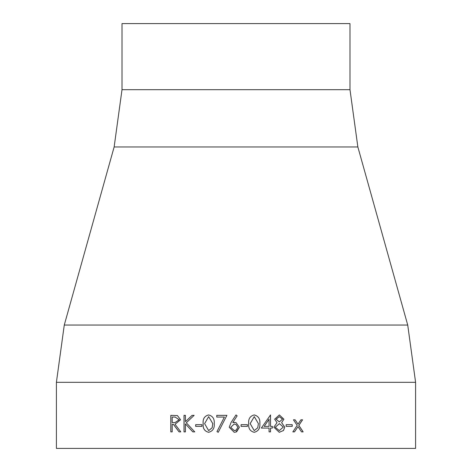 <?xml version="1.0" encoding="UTF-8"?>
<svg xmlns="http://www.w3.org/2000/svg" width="472" height="472" viewBox="0 0 472 472"><rect width="100%" height="100%" fill="white"/><g stroke="black" fill="none" stroke-linecap="round" stroke-linejoin="round"><path stroke-width="0.71" d="M415.596 382.32L415.596 448.4L56.404 448.4L56.404 382.32L64.275 325.043L407.725 325.043L415.596 382.32L56.404 382.32M292.221 424.676L286.156 424.676L286.156 426.375L292.221 426.375L292.221 424.676M281.648 422.676L284.728 427.066L283.524 430.488L279.282 432.305L273.837 427.201L277.017 422.676L274.663 419.177L279.377 414.935L283.914 419.224L281.607 422.676L284.681 427.066L283.477 430.488L279.241 432.305M270.521 428.069L272.385 428.069L272.385 426.375L270.521 426.375L270.521 414.935L261.329 428.069L269.064 428.069L269.064 431.88L270.521 431.88L270.521 428.069L270.486 431.88M248.697 423.626C248.213 418.924 250.048 416.027 254.202 414.935C258.373 415.991 260.261 418.888 259.86 423.626C260.273 428.346 258.385 431.237 254.202 432.305C250.066 431.231 248.231 428.34 248.697 423.626M247.428 424.676L241.08 424.676L241.08 426.375L247.428 426.375L247.428 424.676L247.417 426.375M234.224 432.305L229.233 427.272L231.073 422.475L236 414.935L237.145 415.832L232.779 422.511L236 422.57L239.387 427.243L236 432.01L234.224 432.305L229.227 427.272L231.068 422.475L236 414.935L237.139 415.832L236 417.578M218.253 432.305L216.984 431.597L218.241 432.305L226.896 415.36L216.766 415.36L216.766 417.053L224.401 417.053L216.967 431.597L224.401 417.053M203.149 423.626C202.665 418.924 204.476 416.027 208.589 414.935C212.748 415.991 214.63 418.888 214.241 423.626C214.642 428.346 212.76 431.237 208.589 432.305C204.494 431.231 202.677 428.34 203.149 423.626L203.178 423.626C202.695 418.924 204.506 416.027 208.618 414.935M201.898 424.676L195.679 424.676L195.679 426.375L201.898 426.375L201.898 424.676M185.437 423.909L192.836 431.88L194.753 431.88L186.287 422.77L194.134 415.36L192.08 415.36L185.437 421.649L185.437 415.36L184.015 415.36L184.015 431.88L185.437 431.88L185.437 423.909L192.877 431.88M173.318 424.257L179.041 431.88L180.782 431.88L175.041 424.257L180.581 419.779L177.425 415.584L170.811 415.36L170.811 431.88L172.191 431.88L172.191 424.257L173.377 424.257L179.095 431.88M298.021 426.635L301.519 431.88L303.16 431.88L298.853 425.396L302.57 419.809L300.93 419.809L298.021 424.163L295.094 419.809L293.431 419.809L297.195 425.396L292.829 431.88L294.498 431.88L298.021 426.635L294.44 431.88M349.988 89.68L349.988 23.6L122.012 23.6L122.012 89.68L349.988 89.68L357.859 146.957L114.141 146.957L64.275 325.043M295.041 419.809L298.021 424.163M302.511 419.809L298.794 425.396L303.095 431.88M170.87 431.88L170.87 415.36M175.094 422.582L179.23 419.773L175.153 417.053L172.191 417.053L172.191 422.564L175.035 422.582L179.171 419.773L175.153 417.053M185.437 421.649L192.122 415.36M184.068 431.88L184.068 415.36M195.721 426.375L195.721 424.676M208.618 432.305C204.518 431.213 202.706 428.322 203.178 423.626M208.665 430.611L212.17 427.774L212.789 423.62L208.642 416.628L204.606 423.62L208.642 430.611L212.146 427.774L212.766 423.62L208.642 416.628M216.784 417.053L216.784 415.36M232.779 422.511L234.49 422.351M236 422.57L239.387 427.243L236.702 431.709M236.543 431.786L236 432.01M235.416 430.458L236 430.234L237.906 427.331L236 424.452L234.177 424.045L230.708 427.331L234.307 430.611L235.162 430.523M234.307 430.611L236 430.234M236 424.452L234.177 424.045M254.184 414.935C258.355 415.991 260.237 418.888 259.842 423.626C260.249 428.346 258.361 431.237 254.184 432.305M254.249 416.628L250.16 423.62L254.231 430.611L257.771 427.774L258.39 423.62L254.249 416.628L250.178 423.62L254.249 430.611M270.486 414.935L270.521 426.375M272.35 426.375L272.35 428.069M269.028 419.201L264.184 426.375L269.064 426.375L269.028 419.201M269.064 419.201L264.208 426.375M279.359 414.935L283.867 419.224L281.607 422.676M279.389 423.62L275.247 427.254L279.3 430.611L283.3 427.101L279.389 423.62L275.288 427.254L279.3 430.611M279.3 416.628L276.073 419.201L279.353 421.927L282.486 419.166L279.3 416.628L276.114 419.201L279.353 421.927M292.168 424.676L292.168 426.375M357.859 146.957L407.725 325.043M114.141 146.957L122.012 89.68"/></g></svg>
